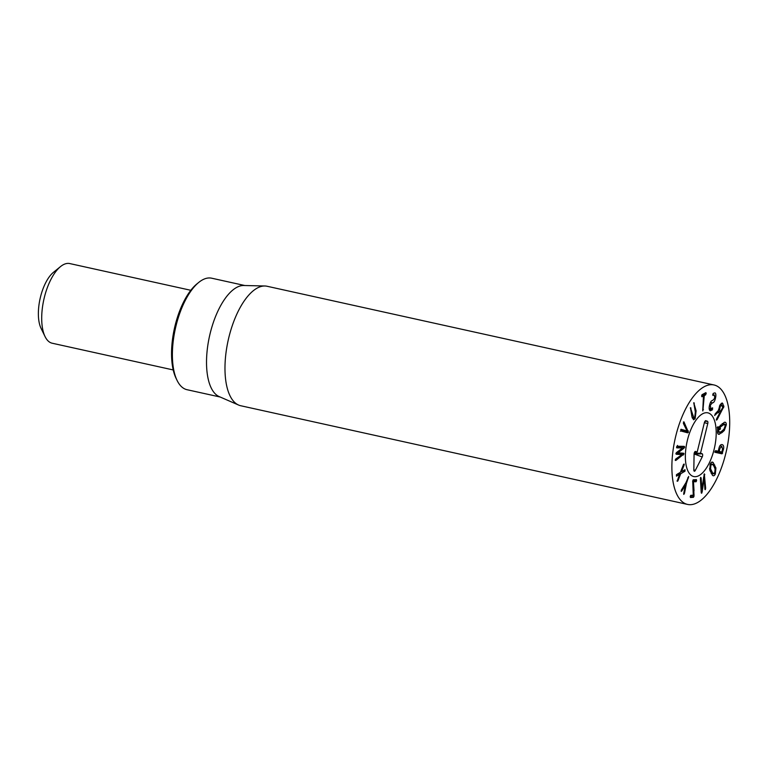 <?xml version="1.0" encoding="UTF-8"?>
<svg xmlns="http://www.w3.org/2000/svg" width="768" height="768" viewBox="0 0 768 768"><rect width="100%" height="100%" fill="white"/><g stroke="black" fill="none" stroke-linecap="round" stroke-linejoin="round"><path stroke-width="1.15" d="M693.264 495.187L692.717 480.912L693.302 479.789L696.442 479.606L696.605 480.682L696.048 481.766L692.65 481.728M694.022 490.781L693.485 481.92L694.022 496.186L693.437 497.328L690.442 497.501L690.25 496.426L690.797 495.341L693.264 495.197M693.437 497.328L690.221 496.618M694.08 494.64L693.235 494.448M696.048 481.766L692.698 481.027M684.538 493.075L683.731 494.39L683.722 493.459L685.325 485.347L681.725 491.05L681.235 491.376L681.331 490.09L685.882 482.794L688.685 476.448L686.438 483.466L684.538 493.075L683.827 492.922M686.438 483.466L685.565 483.274M681.149 490.925L681.725 491.05L681.235 491.376M685.325 485.347L684.394 485.136M683.731 494.39L684.346 493.747L683.693 493.603M681.504 471.706L684.998 469.699L685.027 471.149L680.688 473.76L678.048 480.566L677.126 481.219L679.594 474.394L676.483 476.16L676.454 474.701L680.4 472.31L683.645 464.208L684.25 464.141L684.077 465.091L681.504 471.686L680.707 471.514M679.594 474.394L677.53 473.942M677.126 481.219L677.741 481.162L677.107 481.018M678.048 480.566L677.251 480.384M680.688 473.76L678.634 473.309M684.662 471.514L682.627 471.062M676.56 452.506L677.962 452.813L676.531 452.534L682.618 447.917L676.915 447.869L677.126 446.237L684.221 446.352L684.72 447.034L684.038 448.138L677.962 452.813L683.53 453.216L684.029 453.898L675.965 460.378L675.264 460.224M683.53 453.216L684.029 453.898L679.843 452.976M676.8 446.592L677.53 445.44M684.221 446.352L684.72 447.034L681.35 446.285M676.704 447.821L676.531 447.226M682.618 447.878L676.742 446.582M675.965 460.378L675.264 459.917L675.811 458.947L681.965 454.656L676.339 454.243L675.898 453.59L676.502 452.544M676.147 454.195L675.898 453.59M681.965 454.627L675.955 453.293M675.264 459.917L675.37 460.464M676.166 453.427L676.848 452.314M687.034 430.954L683.357 423.35L683.952 421.882L688.426 432.298L687.61 432.816L680.822 430.944L681.283 429.37L687.034 430.954M687.014 431.002L680.774 429.629M680.698 429.811L681.206 429.35M680.419 431.222L681.235 430.704L681.091 429.274M684.134 422.141L683.424 421.987M696.106 410.842L695.136 418.694L693.562 419.779L691.987 416.928L690.422 407.712L693.811 417.744L694.762 417.11L695.347 411.965L693.773 402.749L696.106 410.842L695.04 410.602M690.422 407.712L691.018 408.067L690.317 407.914M693.773 402.749L694.368 403.114L693.667 402.95M702.749 410.87L703.469 396.086L702 396.73L701.674 395.904L702.134 394.637L705.888 392.63L705.763 394.723L704.275 395.664L702.845 410.938M701.674 395.904L701.789 396.682M703.469 396.086L701.702 395.587L703.45 395.971M705.763 394.723L703.075 394.128M705.888 392.63L706.224 393.485L704.851 393.187M712.214 409.978L710.179 410.794C708.979 409.92 708.816 407.875 709.699 404.64C710.438 401.875 711.389 400.512 712.55 400.541L714.672 398.304L714.451 395.002L712.886 395.434L712.867 394.253L713.309 393.35L715.008 392.87C716.045 393.562 716.15 395.53 715.315 398.784C714.595 401.491 713.645 402.835 712.483 402.816L710.352 405.101L710.698 408.653L712.618 407.827L712.214 409.978L709.248 409.325M712.656 409.075L711.091 408.73M709.142 408.326L710.87 408.71L709.142 408.307M710.352 405.101L709.613 404.938M712.483 402.816L710.486 402.384M714.451 395.002L712.781 394.608M722.304 423.571L724.56 424.07L719.856 427.373L720.47 428.438L719.962 429.552L718.819 429.226L718.55 430.934L719.885 432.394L721.93 431.059L723.984 429.158L725.28 425.626L723.955 424.138L722.102 423.725M719.654 427.622L717.446 427.133M720.47 428.438L717.235 427.718M719.03 429.35L719.549 429.638M718.819 429.226L717.926 429.024M718.55 430.934L717.571 430.714M717.523 432.067L719.885 432.394M717.994 433.843L719.558 434.179C718.224 434.621 717.542 433.814 717.514 431.76L717.725 426.806L718.81 427.114L724.282 422.342C725.606 421.91 726.288 422.726 726.326 424.8L724.33 430.416L721.939 432.634L718.646 434.275M726.326 424.8L725.098 424.531M724.282 422.342L725.184 422.256M718.81 427.114L719.856 427.373M711.206 473.347L713.462 473.846L712.934 473.53L714.758 472.771L715.075 468.989L714.019 466.397L712.723 464.333L710.89 465.12L710.582 468.874L712.934 473.53L711.091 473.117M710.582 468.874L709.517 468.634M710.89 465.12L709.901 464.909M712.723 464.333L710.448 463.622M715.354 473.952C714.461 475.795 713.501 476.246 712.483 475.296L709.738 469.872L710.294 463.939C711.197 462.067 712.157 461.616 713.174 462.566L715.92 467.99L715.354 473.952L714.115 473.674M713.27 475.757L712.483 475.296M712.397 462.106L713.174 462.566L711.629 462.221M702.221 491.568L701.731 493.171L701.213 492.365L700.387 478.771L700.714 477.37L701.146 478.032L701.818 489.034L704.294 473.837L705.648 488.237L705.322 489.638L704.89 488.976L704.218 477.936L702.221 491.568L701.155 491.338M701.347 493.085L701.213 492.365M704.179 477.965L703.459 477.802M704.218 477.936L703.469 477.763M705.005 489.571L704.89 488.976M704.294 473.837L704.822 474.643L703.997 474.461M701.818 489.034L701.002 488.851M700.714 477.37L701.146 478.032L700.454 477.878M719.875 448.483L719.28 451.469L721.834 452.035L722.554 449.069L721.766 446.266L719.875 448.483L718.944 448.272M718.32 451.133L719.28 451.469L718.234 451.238L718.963 448.205C719.626 445.584 720.682 444.374 722.131 444.605C723.552 445.008 724.003 446.544 723.494 449.203L722.006 453.83L715.334 452.362L714.989 451.382L715.709 450.682L719.28 451.469M714.816 452.237L715.632 450.672M723.494 449.203L722.573 449.002M722.074 405.485L720.278 406.234L719.587 410.035L720.278 411.946L722.765 407.395L721.603 404.938L720.211 404.63M720.307 411.974L717.542 411.36L720.374 411.898M719.587 410.035L718.445 409.776M714.691 415.546L715.258 413.779L718.435 410.41L719.894 405.168L722.218 402.941L723.926 406.397L717.082 419.693L716.362 420.115L716.698 418.618L719.328 413.808L718.704 411.792L714.662 415.382M716.352 419.53L717.082 419.693L716.362 420.115M722.986 403.824L721.133 403.421M718.704 411.792L717.408 411.504M706.579 385.632A61.171 26.333 -77.5 0 1 713.981 384.96A61.171 26.333 -77.5 0 1 726.509 450.374A61.171 26.333 -77.5 0 1 687.6 504.432A61.171 26.333 -77.5 0 1 673.526 447.178A61.171 26.333 -77.5 0 1 706.579 385.632M697.699 476.198A32.63 14.045 -77.5 0 1 693.754 476.554A32.63 14.045 -77.5 0 1 687.072 441.667A32.63 14.045 -77.5 0 1 707.827 412.838A32.63 14.045 -77.5 0 1 715.334 443.376A32.63 14.045 -77.5 0 1 697.699 476.198M198.739 282.422L196.963 283.862A55.056 23.702 102.5 0 0 174.422 328.445A55.056 23.702 102.5 0 0 176.093 378.374L177.091 380.429A57.101 24.586 -77.5 0 1 175.363 328.656A57.101 24.586 -77.5 0 1 198.739 282.422A57.101 24.586 -77.5 0 1 204.768 278.832A57.101 24.586 -77.5 0 1 211.67 278.198L244.81 285.523M220.186 397.027L187.046 389.712A57.101 24.586 -77.5 0 1 177.091 380.429M238.589 405.043L219.216 396.605A57.101 24.586 -77.5 0 1 209.51 336.192A57.101 24.586 -77.5 0 1 243.763 285.494L264.874 285.994A61.171 26.333 102.5 0 0 259.69 286.934A61.171 26.333 102.5 0 0 227.05 345.955A61.171 26.333 102.5 0 0 238.589 405.043A61.171 26.333 102.5 0 0 240.701 405.734L687.6 504.432M713.981 384.96L267.091 286.262A61.171 26.333 102.5 0 0 264.874 285.994M705.619 420.643L707.434 421.248A2.035 0.874 -77.5 0 1 707.779 423.523L700.522 453.197L702.192 453.782A2.035 0.874 -77.5 0 1 702.202 456.96L695.29 470.429A2.035 0.874 -77.5 0 1 694.243 471.178A2.035 0.874 -77.5 0 1 693.83 469.91L694.08 454.099A2.035 0.874 -77.5 0 1 695.366 451.421A2.035 0.874 -77.5 0 1 695.52 451.44L697.19 452.026L704.448 422.342L705.456 420.682M697.19 452.026L694.464 452.362M695.29 470.429L693.83 469.882M702.192 453.782L694.07 454.176M694.061 454.896L694.378 454.282M700.522 453.197L694.157 453.36M707.779 423.523L704.362 422.717M707.434 421.248L704.784 421.43M714.115 449.395A32.63 14.045 -77.5 0 1 693.754 476.554A32.63 14.045 -77.5 0 1 687.072 441.667A32.63 14.045 -77.5 0 1 707.827 412.838A32.63 14.045 -77.5 0 1 714.115 449.395M173.222 369.946L52.176 343.219A40.781 17.558 -77.5 0 1 45.062 336.586A40.781 17.558 -77.5 0 1 43.834 299.606A40.781 17.558 -77.5 0 1 60.528 266.582A40.781 17.558 -77.5 0 1 64.838 264.019A40.781 17.558 -77.5 0 1 69.773 263.568L190.81 290.294M60.528 266.582L53.424 272.352A32.63 14.045 102.5 0 0 40.07 298.771A32.63 14.045 102.5 0 0 41.059 328.358L45.062 336.586M694.022 496.186L690.624 495.437M696.605 480.682L693.091 479.904M688.531 477.926L687.773 477.763M684.077 465.091L683.29 464.918M685.027 471.149L683.174 470.746M684.038 448.138L676.848 446.554M683.357 455.011L681.907 454.694M688.426 432.298L681.235 430.704M688.282 430.867L686.832 430.541M692.755 415.795L691.68 415.565M695.136 418.694L692.314 418.07M703.44 409.488L702.672 409.315M704.275 395.664L701.818 395.117M704.342 395.482L701.885 394.944M712.195 402.826L710.458 402.442M715.315 398.784L714.576 398.621M721.901 425.472L720.403 425.136M720.278 427.978L717.35 427.334M721.939 432.634L720.211 432.25M724.33 430.416L723.043 430.128M711.638 471.456L710.141 471.12M715.92 467.99L714.643 467.712M714.691 464.976L712.963 464.592M705.648 488.237L704.832 488.054M722.006 453.83L715.277 452.342M722.621 453.178L715.43 451.584M720.278 406.234L719.453 406.051M723.658 407.683L722.774 407.491M723.926 406.397L722.266 406.032M702.202 456.96L694.992 454.282M693.811 417.744L692.102 417.36M719.866 445.843L721.766 446.266"/></g></svg>

